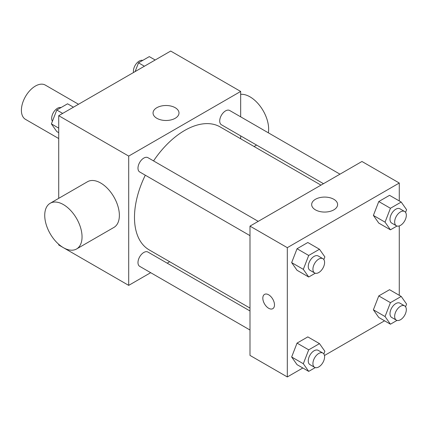 <?xml version="1.0" encoding="UTF-8"?>
<svg xmlns="http://www.w3.org/2000/svg" width="428" height="428" viewBox="0 0 428 428"><rect width="100%" height="100%" fill="white"/><g stroke="black" fill="none" stroke-linecap="round" stroke-linejoin="round"><path stroke-width="0.64" d="M78.511 104.261L45.293 85.081A19.795 11.428 120 0 0 30.04 90.383A19.795 11.428 120 0 0 21.4 110.306A19.795 11.428 120 0 0 25.498 119.364L58.722 138.544M150.683 272.684L128.7 285.374L58.722 244.977L58.722 244.292M58.722 198.341L58.722 115.688L170.686 51.05L240.664 91.448L240.664 116.833M169.675 261.722L167.177 263.161M145.301 175.202A70.989 40.986 120 0 0 134.483 217.392A70.989 40.986 120 0 0 149.185 249.893L249.995 308.09M320.984 185.137L220.174 126.934A70.989 40.986 120 0 0 153.55 160.917M240.664 135.879L240.664 138.763M128.7 285.374L128.7 156.092L240.664 91.448M339.971 174.169L229.67 110.488A8.244 4.762 120 0 0 223.314 112.698A8.244 4.762 120 0 0 219.714 120.996A8.244 4.762 120 0 0 221.426 124.773L323.477 183.692M249.995 310.974L147.938 252.055A8.244 4.762 120 0 0 141.582 254.264A8.244 4.762 120 0 0 137.982 262.562A8.244 4.762 120 0 0 139.689 266.339L249.995 330.02M249.995 235.641L139.689 171.96A8.244 4.762 -60 0 1 139.689 162.437A8.244 4.762 -60 0 1 147.938 157.675L258.239 221.356M128.7 156.092L58.722 115.688M156.846 118.294A12.974 7.49 180 0 1 153.047 112.997A12.974 7.49 180 0 1 166.021 105.507A12.974 7.49 180 0 1 178.995 112.997A12.974 7.49 180 0 1 170.986 119.915A12.974 7.49 180 0 1 156.846 118.294M50.194 203.268L87.515 181.718A26.392 15.237 60 0 1 107.851 188.791A26.392 15.237 60 0 1 119.369 215.348A26.392 15.237 60 0 1 113.902 227.429L76.58 248.973A26.392 15.237 60 0 1 50.194 233.736A26.392 15.237 60 0 1 50.194 203.268A26.392 15.237 60 0 1 70.529 210.335A26.392 15.237 60 0 1 82.048 236.893A26.392 15.237 60 0 1 76.58 248.973M268.356 132.819A26.392 15.237 -120 0 0 260.732 106.957A26.392 15.237 -120 0 0 240.664 94.337M302.826 367.994L287.316 376.95L249.995 355.406L249.995 226.118L361.96 161.479L399.276 183.024L399.276 200.935M384.563 320.807L324.461 355.507M378.775 223.09L373.387 215.423L378.775 201.54L389.55 195.323L378.775 201.54L373.387 215.423L378.775 223.09L390.438 229.82L385.05 222.159L390.438 208.276L401.213 202.053L406.6 209.72L405.567 212.384M297.043 364.656L291.655 356.995L297.043 343.106L307.818 336.89L297.043 343.106L291.655 356.995L297.043 364.656L308.706 371.392L303.318 363.725L308.706 349.842L319.481 343.62L324.868 351.286L323.83 353.951M399.276 225.92L399.276 295.315M287.316 376.95L287.316 247.668L399.276 183.024M378.775 317.469L373.387 309.802L378.775 295.919L389.55 289.697L378.775 295.919L373.387 309.802L378.775 317.469L390.438 324.199L385.05 316.538L390.438 302.655L401.213 296.433L406.6 304.099L405.567 306.764M297.043 270.277L291.655 262.615L297.043 248.732L307.818 242.51L297.043 248.732L291.655 262.615L297.043 270.277L308.706 277.012L303.318 269.346L308.706 255.463L319.481 249.246L324.868 256.907L323.83 259.571M287.316 247.668L249.995 226.118M315.463 209.87A12.974 7.49 180 0 1 311.664 204.573A12.974 7.49 180 0 1 324.638 197.083A12.974 7.49 180 0 1 337.612 204.573A12.974 7.49 180 0 1 329.603 211.491A12.974 7.49 180 0 1 315.463 209.87M274.487 304.902A8.244 4.762 60 0 1 272.775 308.679A8.244 4.762 60 0 1 264.531 303.917A8.244 4.762 60 0 1 264.531 294.394A8.244 4.762 60 0 1 270.887 296.604A8.244 4.762 60 0 1 274.487 304.902M272.78 308.679A8.244 4.762 60 0 1 264.536 303.912A8.244 4.762 60 0 1 264.531 294.394M315.259 273.23L308.706 277.012M322.883 258.678L318.218 255.987A8.244 4.762 120 0 0 311.862 258.196A8.244 4.762 120 0 0 308.262 266.494A8.244 4.762 120 0 0 309.968 270.271L314.634 272.962A8.244 4.762 120 0 0 322.883 268.201A8.244 4.762 120 0 0 322.883 258.678A8.244 4.762 120 0 0 316.527 260.887A8.244 4.762 120 0 0 312.927 269.185A8.244 4.762 120 0 0 314.634 272.962M303.318 269.346L291.655 262.615M308.706 255.463L297.043 248.732M319.481 249.246L307.818 242.51M396.991 226.038L390.438 229.82M404.615 211.491L399.95 208.794A8.244 4.762 120 0 0 393.594 211.004A8.244 4.762 120 0 0 389.994 219.307A8.244 4.762 120 0 0 391.7 223.079L396.365 225.775A8.244 4.762 120 0 0 404.615 221.014A8.244 4.762 120 0 0 404.615 211.491A8.244 4.762 120 0 0 398.259 213.7A8.244 4.762 120 0 0 394.659 221.998A8.244 4.762 120 0 0 396.365 225.775M385.05 222.159L373.387 215.423M390.438 208.276L378.775 201.54M401.213 202.053L389.55 195.323M315.259 367.604L308.706 371.392M322.883 353.057L318.218 350.361A8.244 4.762 120 0 0 311.862 352.57A8.244 4.762 120 0 0 308.262 360.874A8.244 4.762 120 0 0 309.968 364.645L314.634 367.342A8.244 4.762 120 0 0 322.883 362.58A8.244 4.762 120 0 0 322.883 353.057A8.244 4.762 120 0 0 316.527 355.267A8.244 4.762 120 0 0 312.927 363.565A8.244 4.762 120 0 0 314.634 367.342M303.318 363.725L291.655 356.995M308.706 349.842L297.043 343.106M319.481 343.62L307.818 336.89M396.991 320.417L390.438 324.199M404.615 305.87L399.95 303.174A8.244 4.762 120 0 0 393.594 305.383A8.244 4.762 120 0 0 389.994 313.681A8.244 4.762 120 0 0 391.7 317.458L396.365 320.155A8.244 4.762 120 0 0 404.615 315.393A8.244 4.762 120 0 0 404.615 305.87A8.244 4.762 120 0 0 398.259 308.08A8.244 4.762 120 0 0 394.659 316.378A8.244 4.762 120 0 0 396.365 320.155M385.05 316.538L373.387 309.802M390.438 302.655L378.775 295.919M401.213 296.433L389.55 289.697M58.722 132.685L56.785 131.567L51.397 123.901L56.785 110.017L67.56 103.801L73.439 107.193M58.722 128.133L51.397 123.901M62.665 113.415L56.785 110.017M61.006 107.583A8.244 4.762 120 0 0 54.902 110.472A8.244 4.762 120 0 0 51.676 118.358A8.244 4.762 120 0 0 52.435 121.236M135.125 71.578L138.522 62.83L149.292 56.608L155.171 60.006M144.397 66.222L138.522 62.83M142.743 60.396A8.244 4.762 120 0 0 136.634 63.285A8.244 4.762 120 0 0 133.413 71.166A8.244 4.762 120 0 0 133.536 72.493M254.072 146.504L256.57 145.06"/></g></svg>
